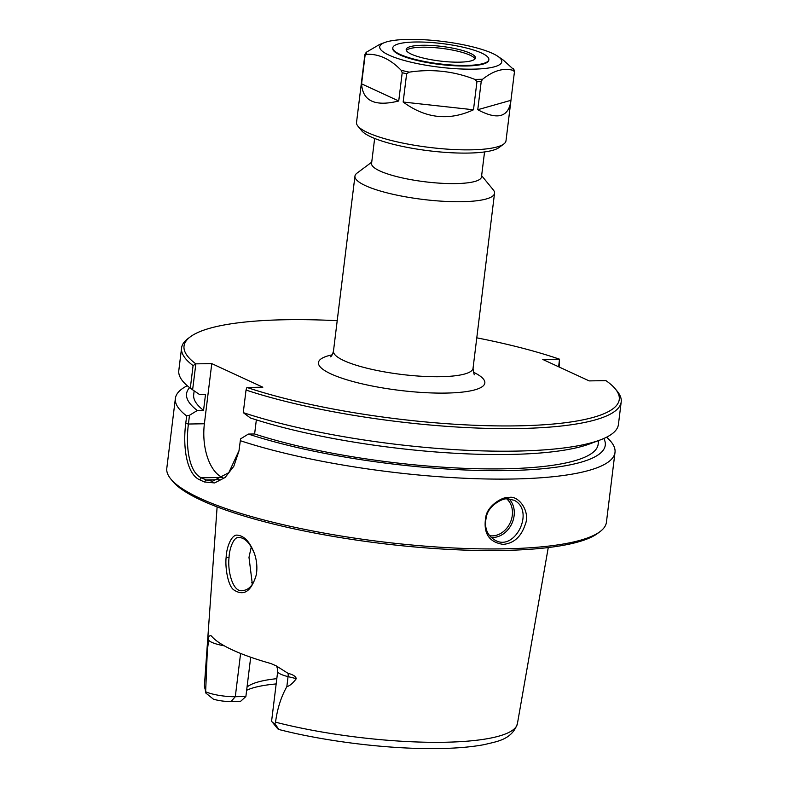 <?xml version="1.0" encoding="UTF-8"?>
<svg xmlns="http://www.w3.org/2000/svg" width="788" height="788" viewBox="0 0 788 788"><rect width="100%" height="100%" fill="white"/><g stroke="black" fill="none" stroke-linecap="round" stroke-linejoin="round"><path stroke-width="1.18" d="M371.729 162.17L356.994 173.143A70.319 14.844 7 0 0 354.955 176.118A70.319 14.844 7 0 0 390.04 193.602A70.319 14.844 7 0 0 461.601 201.708A70.319 14.844 7 0 0 494.539 193.257A70.319 14.844 7 0 0 493.278 189.869L481.635 175.665M195.798 363.918L193.08 365.602L190.302 388.169L192.617 389.794L195.848 363.859A219.251 46.295 -173 0 1 190.391 336.771A219.251 46.295 -173 0 1 337.205 320.696M195.848 363.859L211.775 363.613L262.837 387.204L246.92 387.45L246.033 390.06A221.458 46.768 7 0 0 482.975 428.248A221.458 46.768 7 0 0 621.2 401.929A221.458 46.768 7 0 0 617.24 391.262L615.339 388.957A219.251 46.295 -173 0 1 503.335 425.944A219.251 46.295 -173 0 1 246.92 387.45M476.789 337.835A219.251 46.295 -173 0 1 559.51 359.19L542.784 359.456L589.207 380.899L605.942 380.634A219.251 46.295 -173 0 1 615.339 388.957M374.645 138.442L371.572 163.441A55.367 11.692 7 0 0 399.201 177.202A55.367 11.692 7 0 0 455.543 183.594A55.367 11.692 7 0 0 481.478 176.936L484.551 151.936M598.604 440.551L598.141 444.353A203.747 43.025 -173 0 1 472.042 468.594A203.747 43.025 -173 0 1 254.613 433.971L248.378 434.07L240.557 438.877L238.961 451.002L233.809 466.299L225.132 477.469L214.641 482.936L204.368 481.961L199.689 479.803C186.835 474.238 182.589 447.466 185.741 423.451L186.667 415.926A221.458 46.768 -173 0 1 175.379 398.433A221.458 46.768 -173 0 1 187.258 385.726M603.815 438.492A210.928 44.542 -173 0 1 487.949 470.613A210.928 44.542 -173 0 1 248.378 434.07M559.51 359.19L558.623 366.775M190.391 336.771L187.997 338.564A221.458 46.768 7 0 0 181.575 347.951A221.458 46.768 7 0 0 193.08 365.602M239.03 450.628L228.806 472.672L212.455 481.241L206.023 479.941L201.373 477.794C189.199 472.524 185.407 446.973 188.421 424.023L189.484 415.286L197.315 410.479L203.55 410.381L205.53 394.266L199.295 394.364L192.617 389.794M211.775 363.613L204.387 423.767A44.295 23.798 -90.9 0 0 222.324 477.459L222.945 477.755M243.265 412.636A221.458 46.768 7 0 0 600.328 439.911L590.005 443.792A210.928 44.542 -173 0 1 250.357 417.955L243.265 412.636L246.033 390.06M256.346 419.876L254.613 433.971M189.484 415.286L186.667 415.926M197.315 410.479A210.928 44.542 -173 0 1 189.593 387.627M559.116 367.001L559.549 359.229M507.59 498.922L514.14 500.252C535.219 510.673 515.116 551.314 495.573 540.47C486.698 535.407 483.733 527.103 486.679 515.569C489.131 505.354 502.892 497.74 507.59 498.922L508.989 497.504C503.798 496.213 488.698 504.547 486.029 515.697C482.739 532.629 488.471 542.183 503.236 544.38C513.579 543.375 520.789 537.091 524.867 525.527C531.24 511.698 518.297 494.943 508.989 497.504M256.415 574.216C253.864 584.529 249.235 589.995 242.537 590.606C232.982 592.803 227.397 571.32 229.032 557.687C229.249 548.94 233.78 535.978 239.325 537.495C245.186 537.977 250.239 543.395 254.504 553.767M226.166 557.175C224.954 566.385 227.732 586.016 233.908 589.966C243.866 596.486 251.342 591.394 256.336 574.679C257.459 567.498 256.799 560.386 254.357 553.334C249.914 542.095 244.467 536.086 238.025 535.298C231.741 533.338 226.422 547.433 226.166 557.175L229.032 557.677M250.702 657.231L245.876 696.543L240.517 701.399L231.022 701.547A14.972 3.162 -173 0 1 213.449 699.192L205.845 693.066L205.648 691.726L207.835 637.797C207.933 635.788 208.111 635.364 208.377 636.546L210.652 635.463L211.489 636.103A160.575 33.914 7 0 0 270.875 663.535L276.194 665.86L288.122 673.385C292.939 674.548 295.667 676.301 296.298 678.655C292.9 683.226 289.748 685.905 286.832 686.683C281.109 696.809 277.337 708.639 275.534 722.182L274.953 723.739L278.883 729.501L277.918 728.969A14.972 3.162 -173 0 1 277.711 728.752L272.027 721.818A21.611 4.561 7 0 0 274.953 723.739M251.273 546.951L248.988 557.372L252.367 584.312M606.543 437.202A221.458 46.768 -173 0 1 615.004 452.411A221.458 46.768 -173 0 1 511.254 479.035A221.458 46.768 -173 0 1 240.301 440.699M615.004 452.411L606.425 522.247A221.458 46.768 -173 0 1 600.003 531.644A221.458 46.768 -173 0 1 502.685 548.872A221.458 46.768 -173 0 1 170.76 478.937A221.458 46.768 -173 0 1 166.8 468.269L175.379 398.433M170.76 478.937L172.661 481.251A219.251 46.295 7 0 0 501.257 550.487A219.251 46.295 7 0 0 597.609 533.427L600.003 531.644M276.815 678.665A117.373 24.783 7 0 0 247.048 687.028M246.644 690.298A121.214 25.6 -173 0 1 276.164 683.935M240.606 653.449L235.297 696.71L245.876 696.543M288.122 673.385A8.855 4.285 -76.1 0 1 288.063 676.626A21.611 4.561 7 0 1 277.711 671.356L271.643 720.774A21.611 4.561 7 0 0 272.027 721.818M231.022 701.547L235.297 696.71A21.611 4.561 -173 0 1 205.648 691.726M181.575 347.951L178.807 370.518A221.458 46.768 7 0 0 190.302 388.169M203.55 410.381A203.747 43.025 -173 0 1 193.69 394.69L194.153 390.848M600.328 439.911A221.458 46.768 7 0 0 618.422 424.496L621.2 401.929M473.489 109.778C449.032 121.106 425.589 118.525 403.161 102.026L406.638 73.747L409.267 72.151C431.824 68.723 453.661 71.137 474.79 79.371L476.967 81.499L473.489 109.778L403.161 102.026M510.949 100.312L510.821 101.534C508.171 117.363 497.149 120.091 477.764 109.709L481.232 81.43L482.591 79.253C493.613 70.496 503.926 67.581 513.51 70.496L514.416 72.033L510.949 100.312L477.764 109.709M514.15 69.955L514.416 72.033M514.14 69.955L503.355 60.134L497.947 56.401A61.484 12.982 -173 0 1 472.987 69.157A61.484 12.982 -173 0 1 400.865 59.494A61.484 12.982 -173 0 1 384.751 42.503A61.484 12.982 -173 0 1 442.344 41.39A61.484 12.982 -173 0 1 497.947 56.401M384.751 42.503L379.688 44.414L366.253 52.284L364.893 54.47L356.531 122.445A75.293 15.898 -173 0 0 357.87 126.07A75.293 15.898 -173 0 0 470.722 149.848A75.293 15.898 -173 0 0 503.818 143.987A75.293 15.898 -173 0 0 505.995 140.796L510.821 101.534M402.205 72.723L398.728 101.002C375.068 106.813 362.687 101.091 361.584 83.843L365.061 55.564L366.558 54.283C378.811 53.781 390.346 59.11 401.161 70.27L402.205 72.723A75.293 15.898 -173 0 0 406.638 73.747M398.728 101.002L361.584 83.843M488.856 59.612L488.787 60.174A48.393 10.214 -173 0 1 466.122 65.985A48.393 10.214 -173 0 1 416.872 60.4A48.393 10.214 -173 0 1 392.729 48.373L392.798 47.822A48.393 10.214 -173 0 1 442.078 43.576A48.393 10.214 -173 0 1 488.856 59.612A48.393 10.214 -173 0 1 466.191 65.434A48.393 10.214 -173 0 1 416.941 59.849A48.393 10.214 -173 0 1 392.798 47.822M503.818 143.987L499.021 147.563A70.871 14.962 -173 0 1 467.875 153.079A70.871 14.962 -173 0 1 361.662 130.7L357.87 126.07M406.372 50.462A34.899 7.368 -173 0 1 441.487 48.334A34.899 7.368 -173 0 1 475.046 58.903M459.118 62.163A34.899 7.368 -173 0 1 423.599 58.135A34.899 7.368 -173 0 1 406.184 49.467A34.899 7.368 -173 0 1 441.723 46.403A34.899 7.368 -173 0 1 475.469 57.967A34.899 7.368 -173 0 1 459.118 62.163M474.593 374.527C474.258 375.452 473.746 373.364 473.046 368.262A70.319 14.844 -173 0 1 440.108 376.713A70.319 14.844 -173 0 1 368.548 368.597A70.319 14.844 -173 0 1 333.472 351.123C332.546 354.472 331.541 356.373 330.458 356.826M332.211 354.827A83.814 17.7 7 0 0 342.002 378.23A83.814 17.7 7 0 0 445.575 393.084A83.814 17.7 7 0 0 473.371 372.163M185.741 423.451L188.421 424.023L204.387 423.767M219.261 479.734L206.023 479.941L204.368 481.961M222.324 477.459L201.373 477.794L199.689 479.803M491.151 537.436A22.143 18.085 114.8 0 0 492.796 537.495A22.143 18.085 114.8 0 0 512.21 522.769A22.143 18.085 114.8 0 0 509.078 498.962M506.802 498.952A20.813 17.001 -65.2 0 1 510.742 521.469A20.813 17.001 -65.2 0 1 492.254 535.879A20.813 17.001 -65.2 0 1 489.555 535.682M548.261 547.562L517.411 723.67A157.669 33.293 -173 0 1 443.605 742.266A157.669 33.293 -173 0 1 275.534 722.182M205.52 689.845A157.669 33.293 -173 0 1 204.437 685.245L217.114 506.901M296.298 678.655L288.063 676.626L286.832 686.683M224.294 645.815A21.611 4.561 -173 0 1 208.653 639.945L207.411 650.001M253.628 582.243A139.525 29.461 7 0 0 251.579 582.756M208.377 636.546A8.855 8.609 -20.8 0 1 208.653 639.945L207.835 637.797M365.061 55.564A75.293 15.898 -173 0 1 364.893 54.47M481.232 81.43A75.293 15.898 -173 0 1 479.124 81.479A75.293 15.898 -173 0 1 476.967 81.499M409.267 72.151A74.19 15.671 -173 0 1 401.161 70.27M366.558 54.283A74.19 15.671 -173 0 1 366.253 52.284M513.215 68.487A74.19 15.671 -173 0 1 513.51 70.496M482.591 79.253A74.19 15.671 -173 0 1 478.769 79.352A74.19 15.671 -173 0 1 474.79 79.371M473.046 368.262L494.539 193.257M333.472 351.123L354.955 176.118M239.089 450.253L238.961 451.002M517.411 723.67C511.836 740.07 496.263 741.528 484.748 744.522C469.944 747.369 451.366 748.728 429.017 748.6C382.338 748.423 323.1 740.887 278.883 729.501M204.437 685.245L205.845 693.066M277.711 671.356C277.445 667.909 276.815 665.998 275.82 665.624"/></g></svg>
